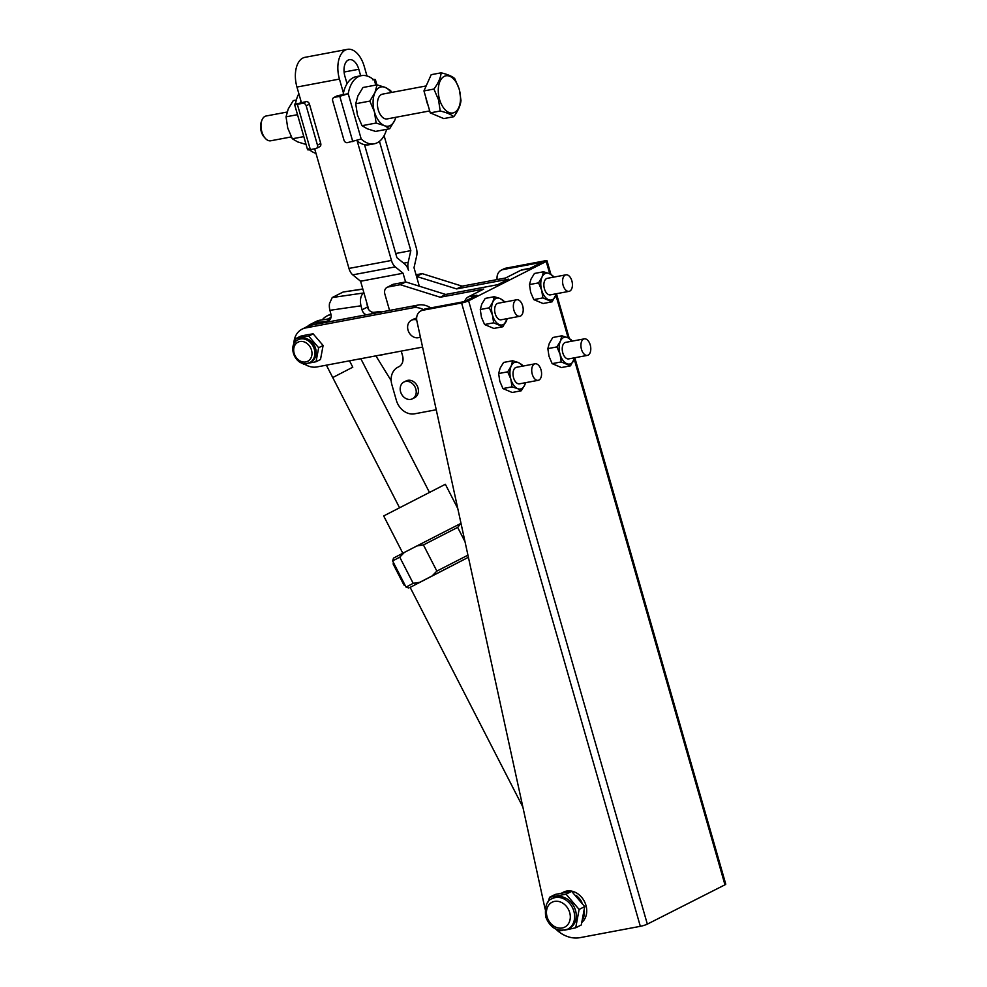 <?xml version="1.0" encoding="UTF-8"?>
<svg xmlns="http://www.w3.org/2000/svg" width="987" height="987" viewBox="0 0 987 987"><rect width="100%" height="100%" fill="white"/><g stroke="black" fill="none" stroke-linecap="round" stroke-linejoin="round"><path stroke-width="1.48" d="M419.956 337.135L420.363 336.925A9.451 7.674 63.1 0 1 419.956 337.135A9.451 7.674 63.1 0 1 409.642 333.52A9.451 7.674 63.1 0 1 409.395 321.873A9.451 7.674 63.1 0 1 411.406 320.269A9.451 7.674 63.1 0 1 416.724 319.985M307.475 334.704L300.566 336.197L296.1 338.455L308.684 336.098L313.138 333.84L307.475 334.704M298.148 339.75C286.748 344.833 295.187 366.411 307.253 363.45L309.733 362.611A12.819 10.401 63.1 0 0 313.829 347.831A12.819 10.401 63.1 0 0 300.443 338.973A12.819 10.401 63.1 0 0 298.148 339.75L299.456 339.084A12.819 10.401 63.1 0 1 301.751 338.319A12.819 10.401 63.1 0 1 315.137 347.177A12.819 10.401 63.1 0 1 311.041 361.945L309.733 362.611A12.819 10.401 63.1 0 1 307.438 363.389M294.928 342.452L296.1 338.455M308.684 336.098L318.653 347.745L316.037 361.748L303.465 364.117L302.343 363.142M316.037 361.748L320.504 359.49L323.107 345.487L313.138 333.84M318.653 347.745L323.107 345.487M411.406 320.269L414.145 318.887A9.451 7.674 63.1 0 1 416.65 318.209M293.867 344.179A20.48 16.631 63.1 0 1 302.096 329.152A20.48 16.631 63.1 0 1 305.76 327.918L412.825 307.808A20.48 16.631 63.1 0 1 423.448 309.61M302.096 329.152L307.562 326.389A20.48 16.631 63.1 0 1 311.226 325.142L418.291 305.032A20.48 16.631 63.1 0 1 430.727 307.907M422.584 347.091L316.95 366.942A20.48 16.631 63.1 0 1 304.403 363.993M366.794 302.849L367.509 307.031A6.304 5.12 -116.9 0 0 374.209 312.311L377.133 311.892A21.011 17.063 63.1 0 1 381.673 311.917M362.809 288.981L343.143 292.016L332.224 297.543L329.485 303.552A10.524 5.922 81.7 0 0 329.917 310.313L330.941 314.31A6.304 5.12 -116.9 0 1 328.634 320.676A6.304 5.12 -116.9 0 1 327.326 321.096L329.744 319.874M363.944 292.929L332.224 297.543M331.015 314.631A21.011 17.063 -116.9 0 0 327.005 315.951A21.011 17.063 -116.9 0 0 322.268 319.85M366.325 314.804A6.304 5.12 -116.9 0 1 362.044 309.795L361.02 305.797A10.524 5.922 -98.3 0 1 363.919 292.942M384.609 354.234A21.011 17.063 63.1 0 1 381.944 354.876L378.453 355.382M307.463 326.438A21.011 17.063 63.1 0 1 310.609 324.254L316.074 321.491A21.011 17.063 63.1 0 1 320.43 320.121L330.608 318.641M310.609 324.254A21.011 17.063 63.1 0 1 314.964 322.885L327.326 321.096M347.042 83.722L344.907 76.307A13.337 7.575 -100.6 0 1 348.214 60.071A13.337 7.575 79.4 0 1 349.386 59.676A13.337 7.575 79.4 0 1 358.799 69.263L360.674 75.802M347.449 49.35L304.971 57.332A23.848 13.547 -100.6 0 0 302.861 58.048A23.848 13.547 79.4 0 0 296.951 87.053L339.442 79.071A23.848 13.547 -100.6 0 1 345.339 50.066A23.848 13.547 79.4 0 1 347.449 49.35A23.848 13.547 79.4 0 1 364.265 66.499L366.979 75.962M314.668 148.815L348.966 268.427A10.524 5.971 79.4 0 0 352.766 274.855L360.6 281.246L368.731 309.622M405.571 281.961L403.078 273.251L395.256 266.872A10.524 5.971 -100.6 0 1 391.457 260.457L357.183 140.931M375.899 355.863L391.173 380.686M403.658 263.196L408.174 262.345A10.524 5.971 -100.6 0 0 408.544 270.5A10.524 5.971 79.4 0 0 404.744 264.084L396.922 257.693L364.511 144.67M343.439 93L339.442 79.071M301.38 102.5L296.951 87.053M419.315 286.193L414.009 267.711L416.65 256.028A10.524 5.971 79.4 0 0 416.28 247.873L384.091 135.651M408.174 262.345L410.814 250.649L379.464 141.338M563.121 285.305A8.402 4.775 79.4 0 0 569.043 291.35A8.402 4.775 79.4 0 0 571.868 280.876A8.402 4.775 79.4 0 0 565.946 274.83A8.402 4.775 79.4 0 0 563.121 285.305M569.043 291.35L550.351 294.866A8.402 4.775 -100.6 0 1 544.429 288.821A8.402 4.775 -100.6 0 1 547.254 278.346L565.946 274.83M581.479 349.336A8.402 4.775 79.4 0 0 587.413 355.382A8.402 4.775 79.4 0 0 590.226 344.907A8.402 4.775 79.4 0 0 584.304 338.862A8.402 4.775 79.4 0 0 581.479 349.336M587.413 355.382L568.709 358.898A8.402 4.775 -100.6 0 1 562.787 352.852A8.402 4.775 -100.6 0 1 565.613 342.378L584.304 338.862M552.288 898.589C546.86 900.341 544.664 906.436 545.688 916.849C550.24 928.15 557.593 932.246 567.759 929.137A17.124 13.904 63.1 0 0 573.866 911.26A17.124 13.904 63.1 0 0 555.348 897.553A17.124 13.904 63.1 0 0 552.288 898.589L553.929 897.763A17.124 13.904 63.1 0 1 556.989 896.727A17.124 13.904 63.1 0 1 574.878 908.558A17.124 13.904 63.1 0 1 569.4 928.298L567.759 929.137A17.124 13.904 63.1 0 1 564.7 930.173M548.192 901.908L549.574 897.269L566.057 894.173L579.122 909.434L575.705 927.792L566.637 929.754M562.331 930.482L559.222 930.889L558.099 929.927M575.705 927.792L581.294 924.967L584.711 906.609L571.646 891.347L555.163 894.444L549.574 897.269M561.911 892.939L563.478 892.137A17.815 14.472 63.1 0 1 566.661 891.064A17.815 14.472 63.1 0 1 584.489 901.612A17.815 14.472 63.1 0 1 582.17 922.142M562.072 892.902A17.815 14.472 63.1 0 1 564.342 892.236A17.815 14.472 63.1 0 1 566.797 892.026M575.989 895.32A17.815 14.472 63.1 0 1 581.923 902.303M584.403 911.42A17.815 14.472 63.1 0 1 583.095 918.749M513.906 310.239A8.402 4.775 79.4 0 0 519.841 316.284A8.402 4.775 79.4 0 0 522.654 305.81A8.402 4.775 79.4 0 0 516.732 299.764A8.402 4.775 79.4 0 0 513.906 310.239M519.841 316.284L501.137 319.788A8.402 4.775 -100.6 0 1 495.215 313.743A8.402 4.775 -100.6 0 1 498.04 303.268L516.732 299.764M532.277 374.27A8.402 4.775 79.4 0 0 538.199 380.316A8.402 4.775 79.4 0 0 541.024 369.841A8.402 4.775 79.4 0 0 535.09 363.796A8.402 4.775 79.4 0 0 532.277 374.27M538.199 380.316L519.507 383.82A8.402 4.775 -100.6 0 1 513.573 377.787A8.402 4.775 -100.6 0 1 516.398 367.312L535.09 363.796M409.531 399.476A9.401 7.637 63.1 0 1 400.697 392.16A9.401 7.637 63.1 0 1 403.954 382.018A9.401 7.637 63.1 0 1 406.878 381.34A9.401 7.637 63.1 0 1 415.712 388.656A9.401 7.637 63.1 0 1 412.455 398.797A9.401 7.637 63.1 0 1 409.531 399.476M403.954 382.018L406.138 380.92A9.401 7.637 63.1 0 1 409.062 380.229A9.401 7.637 63.1 0 1 417.896 387.546A9.401 7.637 63.1 0 1 414.639 397.687L412.455 398.797M445.692 294.459L405.743 281.937L400.278 284.7L440.227 297.235L445.692 294.459L497.695 284.7L508.626 279.161L456.623 288.92L416.514 276.422M530.13 268.267L522.394 269.722A16.804 9.549 79.4 0 0 520.914 270.228L529.414 268.637L541.974 262.271L503.111 269.562A10.499 8.525 -116.9 0 0 501.236 270.204A10.499 8.525 -116.9 0 0 497.14 279.568M425.471 308.894L422.732 310.276A10.499 8.525 -116.9 0 0 420.857 310.917L423.596 309.536A10.499 8.525 63.1 0 1 425.471 308.894L464.322 301.603L476.918 295.224L468.418 296.816L483.729 289.068L440.227 297.235M422.732 310.276L461.595 302.984A5.268 0.703 -16 0 0 468.603 300.788L546.218 261.469A5.268 0.703 -16 0 0 547.02 260.815A5.268 0.703 -16 0 0 544.701 260.876L505.85 268.18L503.111 269.562M420.857 310.917A10.499 8.525 -116.9 0 0 416.909 321.108L545.12 909.126M571.917 341.194L571.128 339.713L567.488 337.566L561.874 335.802L552.794 337.505L549.327 343.242L547.847 348.621L549.006 356.307L552.152 363.635L561.406 367.546L570.486 365.844L574.816 357.75L725.766 884.155A5.268 0.703 -16 0 1 724.964 884.808L647.336 924.128A5.268 0.703 -16 0 1 640.329 926.324L580.023 937.65A31.51 25.588 63.1 0 1 555.73 929.026M501.236 270.204L503.975 268.809A10.499 8.525 63.1 0 1 505.85 268.18M553.559 277.162L552.769 275.681L549.13 273.535L543.504 271.77L534.436 273.473L530.969 279.21L529.476 284.577L530.648 292.275L533.782 299.604L542.862 297.901L541.69 290.203L538.557 282.874L529.476 284.577M543.504 271.77L542.011 277.137L538.557 282.874M542.862 297.901L552.115 301.812L543.047 303.515L533.782 299.604M552.115 301.812L556.458 293.719L569.289 338.455M556.36 293.731A13.658 7.76 79.4 0 1 555.582 296.063A13.658 7.76 79.4 0 1 548.476 299.666A13.658 7.76 -100.6 0 1 541.69 290.203A13.658 7.76 79.4 0 1 542.011 277.137A13.658 7.76 79.4 0 1 549.13 273.535A13.658 7.76 79.4 0 1 553.263 277.211M464.519 301.504A16.804 9.549 -100.6 0 1 468.418 296.816M436.242 409.753L414.552 413.824A16.804 13.645 63.1 0 1 396.367 400.364L391.888 384.757A16.804 13.645 63.1 0 1 397.897 367.213A16.804 13.645 63.1 0 1 398.464 366.942L399.167 366.584M405.743 281.937L393.69 284.194A6.304 5.12 63.1 0 0 392.555 284.577L387.089 287.353A6.304 5.12 63.1 0 1 388.212 286.97L393.69 284.194M400.278 284.7L388.212 286.97M389.569 310.436L384.831 293.941A6.304 5.12 63.1 0 1 387.089 287.353M401.228 351.113L402.573 355.801A10.499 8.525 63.1 0 1 398.822 366.769A10.499 8.525 63.1 0 1 398.464 366.942M512.006 386.867L517.632 388.631A13.658 7.76 79.4 0 0 524.739 385.029L521.272 390.766L517.632 388.631A13.658 7.76 -100.6 0 1 510.847 379.168L512.006 386.867L502.938 388.57L499.804 381.241L498.632 373.542L500.125 368.176L503.592 362.439L512.66 360.736L511.167 366.103A13.658 7.76 79.4 0 0 510.847 379.168L507.7 371.84L498.632 373.542M525.615 382.685L524.739 385.029A13.658 7.76 79.4 0 0 525.516 382.697M522.407 366.177A13.658 7.76 79.4 0 0 518.274 362.5A13.658 7.76 79.4 0 0 511.167 366.103L507.7 371.84M522.715 366.128L521.926 364.647L518.274 362.5L512.66 360.736M521.272 390.766L512.204 392.481L502.938 388.57M504.357 302.084L503.555 300.603L499.915 298.469L494.302 296.692L485.222 298.407L481.767 304.144L480.274 309.511L481.434 317.209L484.58 324.526L493.648 322.823L492.488 315.137L489.342 307.808L480.274 309.511M494.302 296.692L492.809 302.071L489.342 307.808M493.648 322.823L502.914 326.734L493.833 328.437L484.58 324.526M502.914 326.734L507.244 318.641M507.145 318.665A13.658 7.76 79.4 0 1 506.38 320.997A13.658 7.76 79.4 0 1 499.262 324.6A13.658 7.76 -100.6 0 1 492.488 315.137A13.658 7.76 79.4 0 1 492.809 302.071A13.658 7.76 79.4 0 1 499.915 298.469A13.658 7.76 79.4 0 1 504.049 302.145M561.874 335.802L560.382 341.169L556.915 346.918L547.847 348.621M556.915 346.918L560.061 354.234L561.221 361.933L552.152 363.635M570.486 365.844L561.221 361.933M574.718 357.763A13.658 7.76 79.4 0 1 573.953 360.107A13.658 7.76 79.4 0 1 566.834 363.697A13.658 7.76 -100.6 0 1 560.061 354.234A13.658 7.76 79.4 0 1 560.382 341.169A13.658 7.76 79.4 0 1 567.488 337.566A13.658 7.76 79.4 0 1 571.621 341.255M566.057 894.173L571.646 891.347M579.122 909.434L584.711 906.609M520.914 270.228L505.603 277.989L462.101 286.156L422.152 273.621L416.033 274.768M422.152 273.621L416.674 276.397M462.101 286.156L456.623 288.92M287.057 112.062L266.071 116.01A12.609 7.156 79.4 0 0 261.863 120.34A12.609 7.156 79.4 0 0 261.839 131.715A12.609 7.156 79.4 0 0 265.232 138.266A12.609 7.156 79.4 0 0 270.734 140.783L291.338 136.909M265.232 138.266L264.06 136.946A10.499 5.959 -100.6 0 1 261.234 131.481A10.499 5.959 -100.6 0 1 261.259 122.006L261.863 120.34M426.187 85.931L382.487 94.147A12.609 7.156 79.4 0 0 378.255 109.853A12.609 7.156 79.4 0 0 387.138 118.921L429.69 110.926M425.915 97.75A18.901 10.734 79.4 0 0 426.803 101.784A18.901 10.734 79.4 0 0 428.161 105.572M459.239 89.41A18.901 10.734 79.4 0 0 444.224 76.394A18.901 10.734 79.4 0 0 439.548 99.391A18.901 10.734 79.4 0 0 454.551 112.407A18.901 10.734 79.4 0 0 459.239 89.41M454.699 78.528L459.288 89.225L460.991 100.477C460.485 105.523 458.067 110.939 453.749 116.713L443.792 118.588L430.258 112.876L423.954 90.927L431.196 74.679L441.164 72.816C447.555 74.358 452.071 76.258 454.699 78.528M453.749 116.713C451.145 114.455 446.63 112.555 440.214 111L438.512 99.761L433.922 89.052C438.228 83.303 440.634 77.887 441.164 72.816M296.334 100.008L293.287 100.588L288.229 108.977L286.045 116.824L287.748 128.076L292.337 138.772L303.811 136.625M297.519 114.677L286.045 116.824M306.056 144.46L297.667 141.906L292.337 138.772M433.922 89.052L423.954 90.927M440.214 111L430.258 112.876M375.776 85.092L374.431 80.416A34.668 19.678 79.4 0 0 361.415 75.654A34.668 19.678 79.4 0 0 348.201 93.703L361.205 139.031A34.668 19.678 79.4 0 0 374.221 143.794A34.668 19.678 79.4 0 0 386.62 129.322M356.838 140.647A34.668 19.678 79.4 0 0 369.113 144.744L374.221 143.794M372.605 79.713C375.516 79.231 376.121 79.466 374.443 80.416L375.393 79.639L376.898 84.882M361.415 75.654L356.319 76.616A34.668 19.678 79.4 0 0 343.094 94.666L348.214 93.703L339.799 96.331L334.383 97.343A3.146 2.554 -116.9 0 0 332.693 100.834L343.969 140.154A3.146 2.554 -116.9 0 0 347.375 142.671L361.193 139.031M343.081 94.666L337.665 95.69A3.146 2.554 -116.9 0 0 337.098 95.875L333.816 97.54M389.668 128.754L384.338 125.62A19.962 11.338 79.4 0 0 394.726 120.365L389.668 128.754L375.553 131.407L367.349 128.816L362.019 125.694L357.43 114.985L355.727 103.734L357.899 95.887L362.969 87.498L377.071 84.845L374.9 92.704L369.829 101.093L374.418 111.79L376.133 123.042L362.019 125.694M395.775 117.293A19.962 11.338 79.4 0 1 394.726 120.365L395.898 117.268M391.617 92.433L390.618 90.557L385.288 87.436A19.962 11.338 79.4 0 0 374.9 92.704A19.962 11.338 79.4 0 0 374.418 111.79A19.962 11.338 -100.6 0 0 384.338 125.62L376.133 123.042M391.123 92.519A19.962 11.338 79.4 0 0 385.288 87.436L377.071 84.845M369.829 101.093L355.727 103.734M308.512 148.926C306.834 149.876 307.438 150.11 310.35 149.629L315.766 148.605A3.146 2.554 -116.9 0 0 316.333 148.42L319.615 146.755A3.146 2.554 -116.9 0 0 320.738 143.473L309.462 104.141A3.146 2.554 -116.9 0 0 306.056 101.624L294.558 104.375L307.562 149.703M316.333 148.42A3.146 2.554 -116.9 0 0 317.456 145.126L306.18 105.806A3.146 2.554 -116.9 0 0 302.775 103.29L297.346 104.301C294.447 104.782 293.83 104.548 295.52 103.598A34.668 19.678 -100.6 0 1 298.864 93.679M315.976 153.367A34.668 19.678 -100.6 0 1 309.474 149.777M300.628 102.648L300.628 102.636A34.668 19.678 -100.6 0 1 300.949 100.982M399.747 557.161L404.374 552.412L393.517 558.111L392.616 560.937L399.747 557.161L413.183 583.329L419.722 582.318L468.406 557.285L410.136 587.364L522.851 806.996M457.758 508.453L445.359 484.284L383.684 515.942L402.819 553.226M393.468 562.615L393.134 563.996L403.917 584.995L405.225 585.525M413.183 583.329L406.039 587.105L392.616 560.937M404.374 552.412L416.884 545.947L423.435 544.935L436.859 571.091L432.232 575.853M423.435 544.935L457.66 527.391L465.013 541.715M467.949 555.163L436.859 571.091M457.66 527.391L461.003 523.332M416.884 545.947L460.497 523.603M419.722 582.318L410.148 587.413M326.376 365.165L332.73 377.552L352.778 367.201L349.509 360.823M429.419 492.34L360.823 358.7M327.659 319.072L331.04 317.333M299.912 341.527A10.709 8.698 -116.9 0 0 294.175 353.371A10.709 8.698 -116.9 0 0 305.773 361.945A10.709 8.698 -116.9 0 0 311.51 350.114A10.709 8.698 -116.9 0 0 299.912 341.527M418.291 305.032L412.825 307.808M311.226 325.142L305.76 327.918M362.858 289.154L343.143 292.016M361.02 305.797L329.917 310.313M371.063 313.903L374.209 312.311M362.044 309.795L367.509 307.031M374.369 313.286L377.133 311.892M314.964 322.885L320.43 320.121M352.766 274.855L395.256 266.872M348.966 268.427L391.457 260.457M360.588 281.233L403.078 273.251L360.6 281.246M344.105 72.026L358.799 69.263M395.725 253.499L410.814 250.661L395.713 253.486M547.082 916.812A13.966 11.35 -116.9 0 0 562.195 928.002A13.966 11.35 -116.9 0 0 569.684 912.568A13.966 11.35 -116.9 0 0 554.571 901.39A13.966 11.35 -116.9 0 0 547.082 916.812M640.329 926.324L461.595 302.984M724.964 884.808L574.274 359.317M568.13 337.85L555.915 295.273M549.759 273.818L546.218 261.469M647.336 924.128L468.603 300.788M339.799 96.331L352.803 141.659M334.383 97.343L337.665 95.69M302.775 103.29L306.056 101.624M306.18 105.806L309.462 104.141M317.456 145.126L320.738 143.473M310.35 149.629L297.346 104.301M330.867 313.989L327.005 315.951M550.919 274.411L547.02 260.815M397.897 367.213L399.377 366.461M408.865 588.018L406.039 587.105M332.73 377.552L399.513 507.688"/></g></svg>
